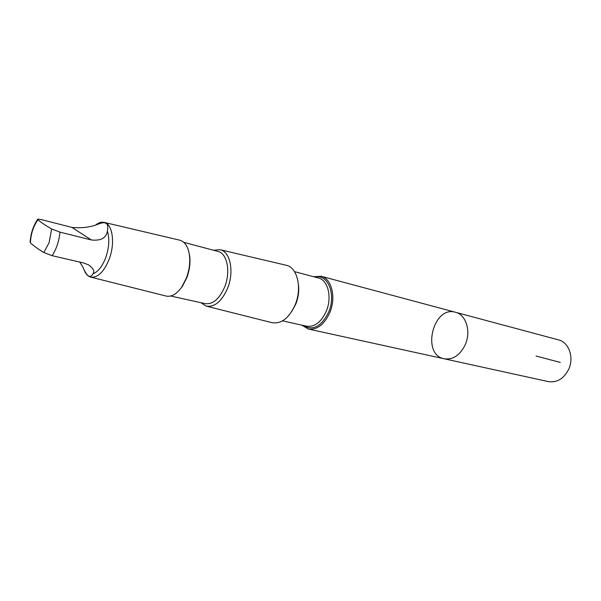 <?xml version="1.0" encoding="UTF-8"?>
<svg xmlns="http://www.w3.org/2000/svg" width="601" height="601" viewBox="0 0 601 601"><rect width="100%" height="100%" fill="white"/><g stroke="black" fill="none" stroke-linecap="round" stroke-linejoin="round"><path stroke-width="0.9" d="M465.302 344.598C460.081 355.244 453.041 359.976 444.184 358.789C421.098 354.695 433.118 305.3 455.505 312.272C466.023 314.616 471.267 331.361 465.302 344.598C460.081 355.244 453.041 359.976 444.184 358.789L548.322 381.605C557.029 382.837 563.836 378.705 568.719 369.224C574.286 357.422 568.839 342.224 558.479 339.873L455.505 312.272C466.023 314.616 471.267 331.361 465.302 344.598M79.7 262.066L82.713 266.754C86.814 276.513 90.203 278.879 92.87 273.853C94.958 271.487 93.523 268.497 88.572 264.876L83.584 262.96L52.159 255.695L43.835 252.51C37.818 248.874 33.34 245.644 30.396 242.819L30.103 242.165C30.726 233.534 33.235 225.923 37.623 219.335M92.87 273.853C98.046 271.885 102.358 266.423 105.806 257.461C109.179 247.424 109.69 238.642 107.339 231.107C109.149 222.896 105.663 220.747 96.889 224.661C89.294 227.396 80.97 228.312 71.932 227.411L41.153 219.553L37.773 219.117L37.983 219.771C40.981 222.393 45.533 225.45 51.641 228.943L59.995 232.136L91.337 239.957C100.915 241.009 106.249 238.064 107.339 231.107M301.807 325.141L308.358 329.032C317.14 330.099 324.322 324.54 329.896 312.362C336.305 297.217 331.602 278.511 321.197 276.272L313.594 276.715M200.802 302.671L206.256 306.142L272.11 322.699C281.441 324.104 289.171 318.034 295.294 304.489C302.288 287.706 297.247 267.16 286.099 265.236L220.004 249.67L213.565 250.249M206.256 306.142C214.745 307.359 221.904 301.281 227.726 287.924C234.39 271.389 230.138 251.368 220.004 249.67M170.699 296.008L205.249 303.655C213.002 304.512 219.508 298.87 224.774 286.707C230.837 271.622 227.14 253.306 217.968 251.421L183.763 242.331M178.414 291.169L182.283 286.572L186.851 277.662C189.548 270.262 190.502 263.05 189.721 256.034L188.391 250.174M84.328 270.548C85.845 274.154 87.971 276.34 90.698 277.099L166.041 296.038C171.398 297.164 176.626 294.174 181.75 287.068L186.49 277.812C189.292 270.127 190.284 262.637 189.473 255.342C188.188 246.68 184.913 241.625 179.646 240.16L104.026 222.347C101.404 221.799 98.669 222.64 95.814 224.864M90.698 277.099C97.783 277.985 103.973 271.915 109.277 258.888C115.384 242.789 112.47 223.677 104.026 222.347M536.047 356.055L560.305 362.418M52.159 255.695C56.434 249.017 59.048 241.166 59.995 232.136M43.835 252.51L49.094 242.661L51.641 228.943M303.265 325.464C312.903 331.128 321.407 326.591 328.77 311.836C336.312 294.287 327.778 273.613 315.037 277.099M282.538 320.874L306.705 326.223C314.729 327.207 321.287 322.121 326.381 310.98C332.225 297.134 327.951 280.036 318.44 278.008L294.52 271.644M291.996 311.108L295.955 303.715C298.412 297.307 299.238 290.959 298.434 284.671M37.983 219.771C33.401 226.051 30.869 233.736 30.396 242.819M71.932 227.411L91.337 239.957M308.358 329.032L444.184 358.789M321.197 276.272L455.505 312.272M189.721 256.034L189.473 255.342M182.283 286.572L181.75 287.068"/></g></svg>
